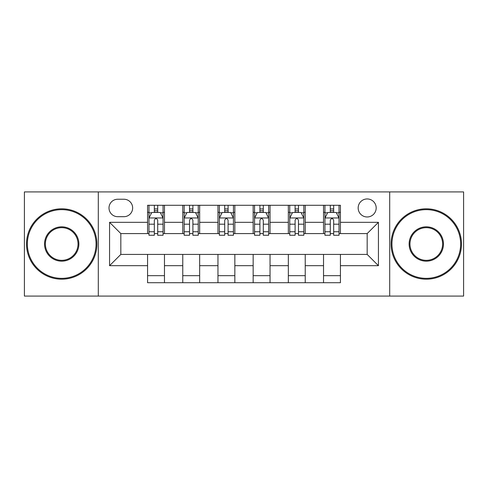<?xml version="1.0" encoding="UTF-8"?>
<svg xmlns="http://www.w3.org/2000/svg" width="488" height="488" viewBox="0 0 488 488"><rect width="100%" height="100%" fill="white"/><g stroke="black" fill="none" stroke-linecap="round" stroke-linejoin="round"><path stroke-width="0.73" d="M367.171 198.951A9.01 9.01 0 0 0 358.161 207.961A9.01 9.01 0 0 0 367.171 216.971A9.01 9.01 0 0 0 376.181 207.961A9.01 9.01 0 0 0 367.171 198.951M389.699 296.082L463.6 296.082L463.6 191.918L389.699 191.918L389.699 296.082L98.302 296.082L98.302 191.918L24.4 191.918L24.4 296.082L98.302 296.082M117.73 216.69L123.921 216.69A8.729 8.729 0 0 0 132.651 207.961A8.729 8.729 0 0 0 123.921 199.238L117.73 199.238A8.729 8.729 0 0 0 109.001 207.961A8.729 8.729 0 0 0 117.73 216.69M389.699 191.918L98.302 191.918M147.571 265.679L109.568 265.679L109.568 222.321L147.571 222.321L147.571 233.581L120.829 233.581L120.829 254.419L147.571 254.419L147.571 282.711L340.429 282.711L340.429 254.419L367.171 254.419L367.171 233.581L340.429 233.581L340.429 222.321L378.432 222.321L378.432 265.679L340.429 265.679M340.429 222.321L340.429 205.289L147.571 205.289L147.571 222.321M323.532 205.289L323.532 233.581L324.941 233.581M330.291 233.581L333.67 233.581M339.02 233.581L340.429 233.581M323.532 233.581L303.829 233.581M288.341 205.289L288.341 233.581L289.75 233.581M295.1 233.581L298.479 233.581M288.341 233.581L268.632 233.581M253.15 205.289L253.15 233.581L254.559 233.581M259.909 233.581L263.288 233.581M253.15 233.581L233.441 233.581M217.959 205.289L217.959 233.581L219.368 233.581M224.712 233.581L228.091 233.581M217.959 233.581L198.25 233.581M182.768 205.289L182.768 233.581L184.171 233.581M189.521 233.581L192.9 233.581M182.768 233.581L163.059 233.581M147.571 233.581L148.98 233.581M154.33 233.581L157.709 233.581M147.571 254.419L164.468 254.419L164.468 282.711M340.429 254.419L164.468 254.419M164.468 205.289L164.468 233.581M147.571 212.329L148.98 212.329M154.33 212.329L157.709 212.329M163.059 212.329L164.468 212.329M147.571 275.671L164.468 275.671M182.768 254.419L182.768 282.711M199.659 205.289L199.659 233.581M182.768 212.329L184.171 212.329M189.521 212.329L192.9 212.329M198.25 212.329L199.659 212.329M199.659 254.419L199.659 282.711M182.768 275.671L199.659 275.671M217.959 254.419L217.959 282.711M234.85 254.419L234.85 282.711M217.959 275.671L234.85 275.671M234.85 205.289L234.85 233.581M217.959 212.329L219.368 212.329M224.712 212.329L228.091 212.329M233.441 212.329L234.85 212.329M253.15 254.419L253.15 282.711M270.041 254.419L270.041 282.711M253.15 275.671L270.041 275.671M270.041 205.289L270.041 233.581M253.15 212.329L254.559 212.329M259.909 212.329L263.288 212.329M268.632 212.329L270.041 212.329M288.341 254.419L288.341 282.711M305.232 254.419L305.232 282.711M288.341 275.671L305.232 275.671M305.232 205.289L305.232 233.581M288.341 212.329L289.75 212.329M295.1 212.329L298.479 212.329M303.829 212.329L305.232 212.329M323.532 254.419L323.532 282.711M323.532 275.671L340.429 275.671M323.532 212.329L324.941 212.329M330.291 212.329L333.67 212.329M339.02 212.329L340.429 212.329M120.829 233.581L109.568 222.321M120.829 254.419L109.568 265.679M378.432 222.321L367.171 233.581M378.432 265.679L367.171 254.419M157.709 208.949L154.33 208.949M163.059 231.745L157.709 231.745L157.709 235.271L163.059 235.271L163.059 218.099L160.241 212.469L151.798 212.469L148.98 218.099L148.98 235.271L154.33 235.271L154.33 231.745L148.98 231.745M148.98 218.099L148.98 205.289M163.059 218.099L163.059 205.289M154.33 212.469L154.33 205.289M157.709 205.289L157.709 212.469M157.709 231.745L157.709 220.21C156.581 218.038 155.458 218.038 154.33 220.21L154.33 231.745M192.9 208.949L189.521 208.949M198.25 231.745L192.9 231.745L192.9 235.271L198.25 235.271L198.25 218.099L195.432 212.469L186.989 212.469L184.171 218.099L184.171 235.271L189.521 235.271L189.521 231.745L184.171 231.745M184.171 218.099L184.171 205.289M198.25 218.099L198.25 205.289M189.521 212.469L189.521 205.289M192.9 205.289L192.9 212.469M192.9 231.745L192.9 220.21C191.778 218.038 190.649 218.038 189.521 220.21L189.521 231.745M228.091 208.949L224.712 208.949M233.441 231.745L228.091 231.745L228.091 235.271L233.441 235.271L233.441 218.099L230.629 212.469L222.18 212.469L219.368 218.099L219.368 235.271L224.712 235.271L224.712 231.745L219.368 231.745M219.368 218.099L219.368 205.289M233.441 218.099L233.441 205.289M224.712 212.469L224.712 205.289M228.091 205.289L228.091 212.469M228.091 231.745L228.091 220.21C226.969 218.038 225.84 218.038 224.712 220.21L224.712 231.745M263.288 208.949L259.909 208.949M268.632 231.745L263.288 231.745L263.288 235.271L268.632 235.271L268.632 218.099L265.82 212.469L257.371 212.469L254.559 218.099L254.559 235.271L259.909 235.271L259.909 231.745L254.559 231.745M254.559 218.099L254.559 205.289M268.632 218.099L268.632 205.289M259.909 212.469L259.909 205.289M263.288 205.289L263.288 212.469M263.288 231.745L263.288 220.21C262.16 218.038 261.037 218.038 259.909 220.21L259.909 231.745M298.479 208.949L295.1 208.949M303.829 231.745L298.479 231.745L298.479 235.271L303.829 235.271L303.829 218.099L301.011 212.469L292.568 212.469L289.75 218.099L289.75 235.271L295.1 235.271L295.1 231.745L289.75 231.745M289.75 218.099L289.75 205.289M303.829 218.099L303.829 205.289M295.1 212.469L295.1 205.289M298.479 205.289L298.479 212.469M298.479 231.745L298.479 220.21C297.351 218.038 296.228 218.038 295.1 220.21L295.1 231.745M61.702 209.651A34.349 34.349 0 0 0 27.358 244A34.349 34.349 0 0 0 61.702 278.349A34.349 34.349 0 0 0 96.051 244A34.349 34.349 0 0 0 61.702 209.651M61.702 279.191A35.191 35.191 0 0 1 26.511 244A35.191 35.191 0 0 1 61.702 208.809A35.191 35.191 0 0 1 96.898 244A35.191 35.191 0 0 1 61.702 279.191M61.702 226.829A17.171 17.171 0 0 1 78.879 244A17.171 17.171 0 0 1 61.702 261.171A17.171 17.171 0 0 1 44.53 244A17.171 17.171 0 0 1 61.702 226.829M61.702 260.33A16.33 16.33 0 0 0 78.031 244A16.33 16.33 0 0 0 61.702 227.67A16.33 16.33 0 0 0 45.372 244A16.33 16.33 0 0 0 61.702 260.33M426.298 209.651A34.349 34.349 0 0 0 391.949 244A34.349 34.349 0 0 0 426.298 278.349A34.349 34.349 0 0 0 460.641 244A34.349 34.349 0 0 0 426.298 209.651M426.298 279.191A35.191 35.191 0 0 1 391.101 244A35.191 35.191 0 0 1 426.298 208.809A35.191 35.191 0 0 1 461.489 244A35.191 35.191 0 0 1 426.298 279.191M426.298 226.829A17.171 17.171 0 0 1 443.47 244A17.171 17.171 0 0 1 426.298 261.171A17.171 17.171 0 0 1 409.121 244A17.171 17.171 0 0 1 426.298 226.829M426.298 260.33A16.33 16.33 0 0 0 442.628 244A16.33 16.33 0 0 0 426.298 227.67A16.33 16.33 0 0 0 409.969 244A16.33 16.33 0 0 0 426.298 260.33M333.67 208.949L330.291 208.949M339.02 231.745L333.67 231.745L333.67 235.271L339.02 235.271L339.02 218.099L336.201 212.469L327.759 212.469L324.941 218.099L324.941 235.271L330.291 235.271L330.291 231.745L324.941 231.745M324.941 218.099L324.941 205.289M339.02 218.099L339.02 205.289M330.291 212.469L330.291 205.289M333.67 205.289L333.67 212.469M333.67 231.745L333.67 220.21C332.548 218.038 331.419 218.038 330.291 220.21L330.291 231.745M182.768 265.679L164.468 265.679M182.768 222.321L164.468 222.321M217.959 222.321L199.659 222.321M217.959 265.679L199.659 265.679M253.15 222.321L234.85 222.321M253.15 265.679L234.85 265.679M288.341 222.321L270.041 222.321M288.341 265.679L270.041 265.679M323.532 222.321L305.232 222.321M323.532 265.679L305.232 265.679M162.986 217.959L149.053 217.959M148.98 212.805L151.628 212.805M160.412 212.805L163.059 212.805M154.33 224.193L148.98 224.193M163.059 224.193L157.709 224.193M157.709 210.743L154.33 210.743M198.177 217.959L184.244 217.959M184.171 212.805L186.819 212.805M195.603 212.805L198.25 212.805M189.521 224.193L184.171 224.193M198.25 224.193L192.9 224.193M192.9 210.743L189.521 210.743M233.374 217.959L219.435 217.959M219.368 212.805L222.009 212.805M230.794 212.805L233.441 212.805M224.712 224.193L219.368 224.193M233.441 224.193L228.091 224.193M228.091 210.743L224.712 210.743M268.565 217.959L254.626 217.959M254.559 212.805L257.207 212.805M265.99 212.805L268.632 212.805M259.909 224.193L254.559 224.193M268.632 224.193L263.288 224.193M263.288 210.743L259.909 210.743M303.756 217.959L289.823 217.959M289.75 212.805L292.397 212.805M301.181 212.805L303.829 212.805M295.1 224.193L289.75 224.193M303.829 224.193L298.479 224.193M298.479 210.743L295.1 210.743M338.946 217.959L325.014 217.959M324.941 212.805L327.588 212.805M336.372 212.805L339.02 212.805M330.291 224.193L324.941 224.193M339.02 224.193L333.67 224.193M333.67 210.743L330.291 210.743"/></g></svg>
